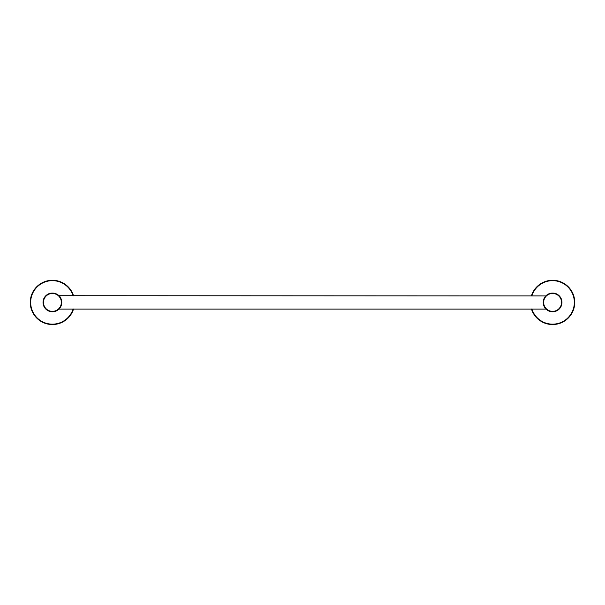 <?xml version="1.0" encoding="UTF-8"?>
<svg xmlns="http://www.w3.org/2000/svg" width="605" height="605" viewBox="0 0 605 605"><rect width="100%" height="100%" fill="white"/><g stroke="black" fill="none" stroke-linecap="round" stroke-linejoin="round"><path stroke-width="0.91" d="M554.384 324.492L550.807 324.492L554.384 324.492M531.893 309.011A21.727 21.727 0 0 0 574.327 302.409A21.727 21.727 0 0 0 531.893 295.807M531.447 295.807A22.158 22.158 0 0 1 574.75 302.409A22.158 22.158 0 0 1 531.447 309.011M54.193 324.492L50.616 324.492L54.193 324.492M73.107 295.807A21.727 21.727 0 0 0 30.674 302.409A21.727 21.727 0 0 0 73.107 309.011M73.553 309.011A22.158 22.158 0 0 1 30.25 302.409A22.158 22.158 0 0 1 73.553 295.807M61.778 302.409A9.37 9.37 0 0 1 52.408 311.779A9.37 9.37 0 0 1 43.031 302.409A9.37 9.37 0 0 1 52.408 293.039A9.37 9.37 0 0 1 61.778 302.409C60.969 298.31 60.031 296.079 58.972 295.724L545.839 295.913M543.222 302.409A9.37 9.37 0 0 1 552.592 293.039A9.37 9.37 0 0 1 561.969 302.409A9.37 9.37 0 0 1 552.592 311.779A9.37 9.37 0 0 1 543.222 302.409C544.031 306.508 544.969 308.739 546.028 309.102L545.997 309.064M561.546 302.409A8.946 8.946 0 0 0 552.592 293.463A8.946 8.946 0 0 0 543.645 302.409A8.946 8.946 0 0 0 552.592 311.356A8.946 8.946 0 0 0 561.546 302.409M61.4 305.041L58.972 309.102L546.028 309.102M43.454 302.409A8.946 8.946 0 0 0 52.408 311.356A8.946 8.946 0 0 0 61.355 302.409A8.946 8.946 0 0 0 52.408 293.463A8.946 8.946 0 0 0 43.454 302.409"/></g></svg>

